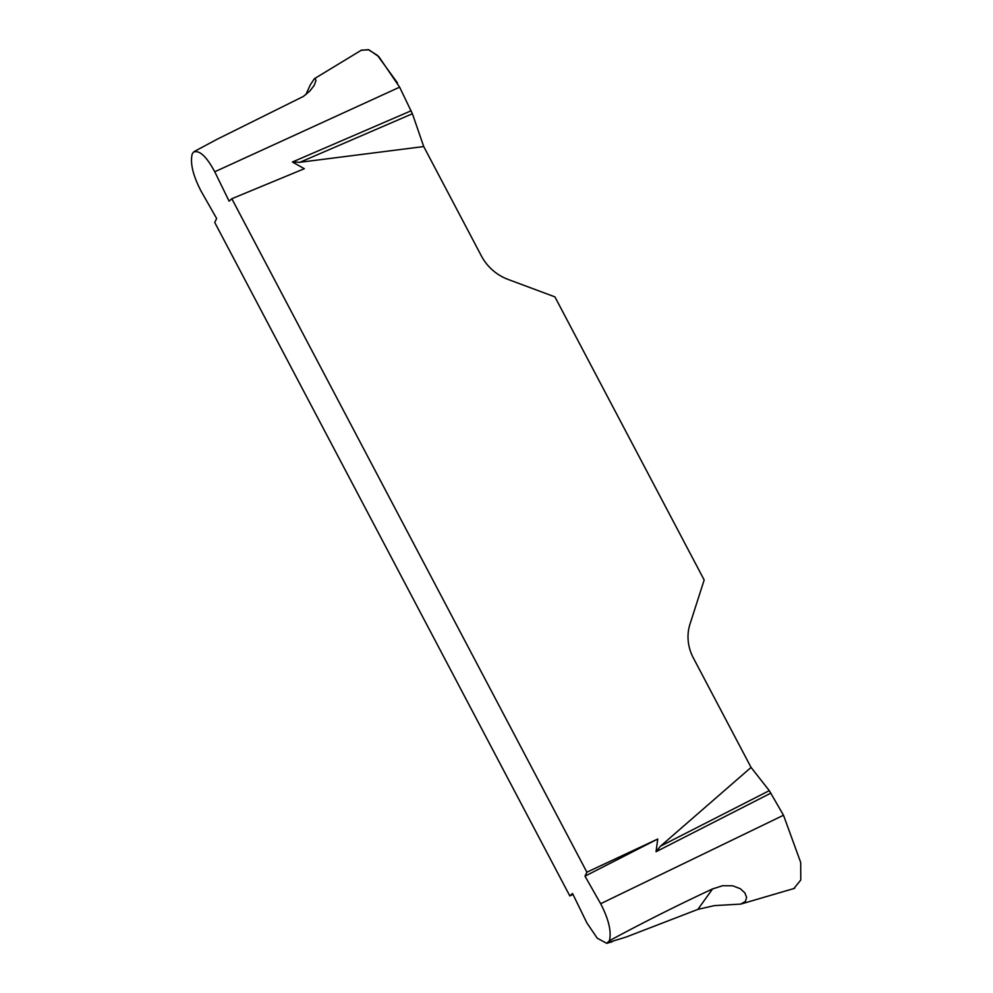 <?xml version="1.0" encoding="UTF-8"?>
<svg xmlns="http://www.w3.org/2000/svg" width="993" height="993" viewBox="0 0 993 993"><rect width="100%" height="100%" fill="white"/><g stroke="black" fill="none" stroke-linecap="round" stroke-linejoin="round"><path stroke-width="1.49" d="M586.875 922.882L597.227 938.186L606.686 943.313L609.404 940.731C611.626 931.62 608.709 919.282 600.653 903.717L584.989 876.161L586.888 872.189L231.816 198.724L229.11 201.157L214.749 171.777C206.544 156.497 199.481 149.918 193.573 152.041L192.22 153.927C189.998 163.026 192.915 175.364 200.971 190.941L216.635 218.497L214.736 222.469L569.821 895.934L572.527 893.489L586.875 922.882M195.609 150.75L193.573 152.041M712.589 888.909L722.718 885.706L732.685 885.793L740.368 888.735L744.874 892.906L746.612 897.374L745.42 901.408L740.828 904.077L714.252 905.641L697.868 909.389L712.589 888.909C677.822 905.095 643.427 922.373 609.404 940.731M586.888 872.189L657.738 839.023L656.05 851.721L660.482 846.185L751.068 767.428L769.29 790.651L783.502 815.241L800.693 862.445L800.78 879.972L793.879 888.536M608.051 942.605L626.298 936.982L697.868 909.389M305.894 94.596L310.337 84.777L314.421 78.683L315.24 78.459L315.96 80.644L314.173 85.41L309.977 90.909L303.411 96.408L216.908 139.355L195.05 151.085M361.452 50.122L369.011 49.849L378.879 56.7L399.62 87.161L412.405 113.748L423.726 146.554L481.444 256.045A46.547 42.811 35.7 0 0 508.23 279.48L554.901 296.87L704.174 579.986L689.974 624.187A46.547 42.811 35.7 0 0 693.35 657.949L751.068 767.428M572.998 894.445L569.821 895.934M423.726 146.554L299.911 162.281L292.401 162.008L304.33 168.711L231.816 198.724M411.164 110.769L292.401 162.008M584.989 876.161L657.738 839.023M770.916 793.097L656.05 851.721M412.405 113.748L299.911 162.281M769.29 790.651L660.482 846.185M397.448 82.878L377.439 55.36L368.316 49.65L361.179 50.308M783.502 815.241L600.653 903.717M399.62 87.161L214.749 171.777M741.076 904.002L794.636 888.325M606.698 943.35L612.433 941.674M314.421 78.683L361.502 50.109"/></g></svg>
